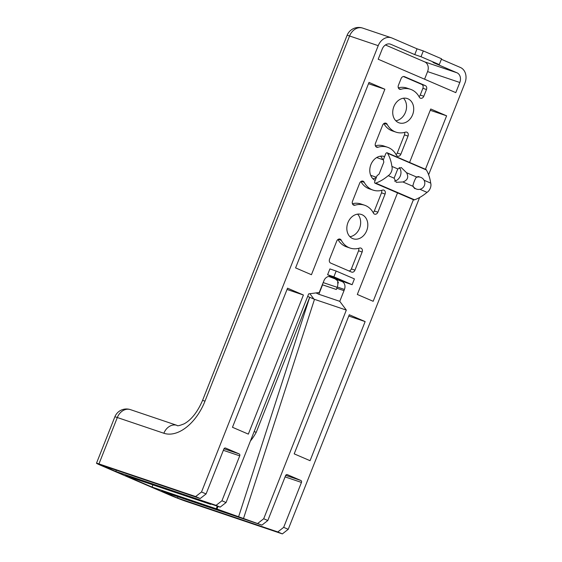 <?xml version="1.0" encoding="UTF-8"?>
<svg xmlns="http://www.w3.org/2000/svg" width="562" height="562" viewBox="0 0 562 562"><rect width="100%" height="100%" fill="white"/><g stroke="black" fill="none" stroke-linecap="round" stroke-linejoin="round"><path stroke-width="0.84" d="M418.753 176.587L416.442 176.967L406.558 172.717L401.247 167.525L397.777 168.93L391.897 166.401A6.238 3.772 113.3 0 1 388.237 175.653A49.913 30.172 113.3 0 1 375.739 183.107A1.56 0.941 113.3 0 1 375.037 183.198A1.56 0.941 113.3 0 1 374.763 181.463L377.053 175.667L379.111 174.058L383.818 162.179L383.368 159.727L385.658 153.932A1.56 0.941 113.3 0 1 387.176 152.801A1.56 0.941 113.3 0 1 387.555 153.257A49.913 30.172 113.3 0 1 391.897 166.401M387.176 152.801L425.968 169.506A1.56 0.941 113.3 0 1 426.347 169.963A49.913 30.172 113.3 0 1 430.696 183.107L424.092 180.262M426.347 169.963L387.555 153.257M416.442 176.967C414.77 179.685 413.548 182.769 412.775 186.219L402.898 181.962C407.647 180.226 408.869 177.142 406.558 172.717M430.696 183.107A6.238 3.772 113.3 0 1 427.029 192.359L419.926 189.296M412.775 186.219L414.714 188.558M397.777 168.93L394.117 178.182L396.259 182.299L402.898 181.962M394.117 178.182L388.237 175.653M427.029 192.359A49.913 30.172 113.3 0 1 414.531 199.805L375.739 183.107M414.531 199.805A1.56 0.941 113.3 0 1 413.836 199.903L375.037 183.198M394.482 181.105A7.798 6.203 108.7 0 0 397.158 180.023A7.798 6.203 108.7 0 0 399.217 167.511M414.531 188.495A6.315 5.023 108.7 0 0 415.543 188.649M419.47 177.023A6.315 5.023 108.7 0 0 418.585 176.538M116.313 470.183L115.8 471.483L99.945 464.655L200.205 498.529L195.639 496.562L98.961 463.896L117.317 417.524L163.865 433.253A43.667 26.4 113.3 0 0 204.997 401.149L349.578 35.989L378.219 45.67L201.519 491.975L206.078 493.942L223.866 449.024A1.56 1.243 -71.3 0 1 225.58 448.062L239.159 453.913A1.56 1.243 -71.3 0 1 239.728 455.852L221.941 500.77L226.05 502.54L308.664 293.877L319.23 292.493L323.979 280.635A6.301 5.016 -71.3 0 1 330.604 276.652A6.301 5.016 -71.3 0 1 330.906 276.764L342.132 281.597L328.826 276.462M336.16 271.039L354.418 278.9L352.128 284.695L345.862 282.581L327.604 274.72L329.894 268.924L336.16 271.039L333.87 276.834L327.604 274.72M362.139 252.015L354.959 270.146A3.119 2.48 -71.3 0 1 351.679 272.113A3.119 2.48 -71.3 0 1 351.531 272.057L330.702 263.093A3.119 2.48 -71.3 0 1 329.564 259.215L336.743 241.084A3.119 2.48 -71.3 0 1 340.024 239.11A3.119 2.48 -71.3 0 1 341.303 240.311A22.613 17.991 -71.3 0 0 350.084 248.06A22.613 17.991 -71.3 0 0 359.427 248.109A3.119 2.48 -71.3 0 1 360.853 248.074A3.119 2.48 -71.3 0 1 362.139 252.015L358.556 250.8L351.376 268.931A3.119 2.48 -71.3 0 1 349.044 270.989M385.082 194.052L377.903 212.183A3.119 2.48 -71.3 0 1 374.622 214.157A3.119 2.48 -71.3 0 1 373.47 213.181A22.613 17.991 -71.3 0 0 364.562 205.207A22.613 17.991 -71.3 0 0 354.987 205.221A3.119 2.48 -71.3 0 1 353.8 205.186A3.119 2.48 -71.3 0 1 352.514 201.252L359.694 183.121A3.119 2.48 -71.3 0 1 362.975 181.147A3.119 2.48 -71.3 0 1 364.253 182.348A22.613 17.991 -71.3 0 0 373.035 190.097A22.613 17.991 -71.3 0 0 382.378 190.153A3.119 2.48 -71.3 0 1 383.804 190.111A3.119 2.48 -71.3 0 1 385.082 194.052L381.507 192.843L374.327 210.975A3.119 2.48 -71.3 0 1 373.126 212.555M408.033 136.088L400.854 154.22A3.119 2.48 -71.3 0 1 397.573 156.194A3.119 2.48 -71.3 0 1 396.414 155.217A22.613 17.991 -71.3 0 0 387.513 147.244A22.613 17.991 -71.3 0 0 377.938 147.265A3.119 2.48 -71.3 0 1 376.751 147.223A3.119 2.48 -71.3 0 1 375.465 143.289L382.645 125.157A3.119 2.48 -71.3 0 1 385.925 123.183A3.119 2.48 -71.3 0 1 387.197 124.385A22.613 17.991 -71.3 0 0 395.985 132.133A22.613 17.991 -71.3 0 0 405.328 132.189A3.119 2.48 -71.3 0 1 406.748 132.154A3.119 2.48 -71.3 0 1 408.033 136.088L404.45 134.88L397.271 153.012A3.119 2.48 -71.3 0 1 396.077 154.592M426.474 89.506L423.797 96.257A3.119 2.48 -71.3 0 1 420.517 98.231A3.119 2.48 -71.3 0 1 419.385 97.296A22.613 17.991 -71.3 0 0 410.464 89.281A22.613 17.991 -71.3 0 0 400.847 89.316A3.119 2.48 -71.3 0 1 399.701 89.267A3.119 2.48 -71.3 0 1 398.416 85.326L401.092 78.582A3.119 2.48 -71.3 0 1 404.373 76.608A3.119 2.48 -71.3 0 1 404.521 76.664L425.336 85.628A3.119 2.48 -71.3 0 1 426.474 89.506L422.891 88.297L420.221 95.048A3.119 2.48 -71.3 0 1 419.027 96.622M409.586 162.446L430.752 108.993L446.607 115.821L425.441 169.274M413.393 199.714L373.175 301.295L357.313 294.467L397.531 192.885M349.283 314.755L365.138 321.583L310.062 460.692L294.2 453.864L349.283 314.755M347.948 222.594A12.821 10.2 -71.3 0 1 361.429 214.487A12.821 10.2 -71.3 0 1 366.986 229.893A12.821 10.2 -71.3 0 1 353.224 238.78A12.821 10.2 -71.3 0 1 347.948 222.594M375.177 180.402A12.821 10.2 -71.3 0 1 370.892 164.631A12.821 10.2 -71.3 0 1 384.38 156.524A12.821 10.2 -71.3 0 1 384.605 156.601M393.843 106.668A12.821 10.2 -71.3 0 1 407.331 98.561A12.821 10.2 -71.3 0 1 412.887 113.974A12.821 10.2 -71.3 0 1 399.118 122.853A12.821 10.2 -71.3 0 1 393.843 106.668M287.547 288.18L303.41 295.008L248.334 434.117L232.471 427.289L287.547 288.18M369.016 82.41L384.879 89.239L311.439 274.72L295.584 267.891L369.016 82.41M428.623 174.74L464.943 83.007A12.476 9.926 -71.3 0 0 460.404 67.482L441.374 59.291M417.046 48.817L423.312 50.931L441.57 58.792L439.273 64.588L433.007 62.473L456.969 72.786A7.798 6.203 -71.3 0 1 459.807 82.488L455.789 92.632L378.198 59.228L382.209 49.084A7.798 6.203 -71.3 0 1 390.414 44.152A7.798 6.203 -71.3 0 1 390.787 44.293L414.749 54.612L417.046 48.817L391.939 38.005A12.476 9.926 -71.3 0 0 391.342 37.78A12.476 9.926 -71.3 0 0 378.219 45.67M342.132 281.597A6.301 5.016 -71.3 0 1 344.429 289.437L344 290.652L336.835 288.236L336.336 289.493L322.553 284.836A13.411 0.52 21.6 0 1 322.293 284.751M178.049 496.759L177.536 498.058L161.673 491.23L261.934 525.105L243.508 518.501L314.488 299.335L346.318 310.091L339.771 301.337L344 290.652M346.318 310.091L263.704 518.754L257.832 523.334M287.161 474.588L287.315 474.644A1.56 1.243 -71.3 0 0 285.594 475.6L267.814 520.517L263.704 518.754M287.315 474.644L300.888 480.489A1.56 1.243 -71.3 0 1 301.457 482.428L283.677 527.346L288.236 529.313L282.363 533.9L185.678 501.234A12.476 0.485 21.6 0 1 169.387 494.883L100.928 465.406A12.476 0.485 21.6 0 1 96.488 463.236A12.476 0.485 21.6 0 1 98.961 463.896M419.603 197.515L288.236 529.313M339.771 301.337L318.823 294.256L322.553 284.836M315.992 292.914L318.823 294.256M243.508 518.501L216.307 508.8L217.213 506.123M152.864 484.894L152.07 487.092L216.307 508.8M152.07 487.092L125.41 475.614L210.645 504.353L205.854 502.288L220.171 507.128L216.068 505.357L221.941 500.77M115.8 471.483L216.068 505.357M282.363 533.9L277.797 531.933L283.677 527.346M177.536 498.058L277.797 531.933M210.771 503.952L210.645 504.353M226.05 502.54L220.171 507.128M267.814 520.517L261.934 525.105M206.078 493.942L200.205 498.529M201.519 491.975L195.639 496.562M337.846 281.464L337.671 282.7A6.301 5.016 -71.3 0 1 337.263 287.013L336.835 288.236M403.453 98.217A12.821 10.2 -71.3 0 1 405.722 111.55A12.821 10.2 -71.3 0 1 395.831 120.781M380.502 156.18A12.821 10.2 -71.3 0 1 382.715 159.615M376.294 177.592A12.821 10.2 -71.3 0 1 372.88 178.744M357.558 214.143A12.821 10.2 -71.3 0 1 359.828 227.477A12.821 10.2 -71.3 0 1 349.936 236.7M287.034 289.472L303.41 295.008M348.77 316.048L365.138 321.583M368.503 83.71L384.879 89.239M430.232 110.285L446.607 115.821M385.434 44.974L424.739 61.897A7.798 6.203 -71.3 0 1 427.577 71.599L424.57 79.193M439.273 64.588L421.015 56.727L414.749 54.612M398.317 87.805A22.613 17.991 -71.3 0 1 406.881 88.072L410.464 89.281M398.767 88.606L400.847 89.316M403.425 76.523L421.753 84.419A3.119 2.48 -71.3 0 1 422.891 88.297M375.367 145.762A22.613 17.991 -71.3 0 1 383.93 146.036L387.513 147.244M375.781 146.534L377.938 147.265M384.183 123.366L387.197 124.385M395.985 132.133L392.402 130.925A22.613 17.991 -71.3 0 1 383.839 123.577M404.549 132.4A3.119 2.48 -71.3 0 1 404.45 134.88M352.416 203.725A22.613 17.991 -71.3 0 1 360.987 203.999L364.562 205.207M352.838 204.498L354.987 205.221M361.233 181.329L364.253 182.348M373.035 190.097L369.452 188.888A22.613 17.991 -71.3 0 1 360.888 181.54M381.605 190.363A3.119 2.48 -71.3 0 1 381.507 192.843M338.282 239.286L341.303 240.311M350.084 248.06L346.508 246.844A22.613 17.991 -71.3 0 1 337.945 239.503M358.654 248.327A3.119 2.48 -71.3 0 1 358.556 250.8M314.488 299.335L309.697 297.27L238.71 516.436M217.009 509.102L218.014 506.397M254.172 431.504L256.202 432.382A38.989 23.576 113.3 0 1 250.413 441.008M256.202 432.382L309.697 297.27L307.667 296.399M309.908 293.715L313.94 299.096M344.429 289.437L337.263 287.013M335.704 279.426A6.301 5.016 -71.3 0 1 338.387 282.939L337.657 282.693M423.312 50.931L421.015 56.727M352.128 284.695L333.87 276.834M330.906 276.764L330.294 276.56M337.158 287.308L323.157 282.581M362.701 28.1A12.476 12.476 0 0 0 347.105 35.329A12.476 0.485 -158.4 0 1 349.578 35.989A12.476 9.926 -71.3 0 1 362.701 28.1L391.342 37.78M204.997 401.149A12.476 0.485 -158.4 0 0 202.524 400.488L347.105 35.329M163.865 433.253A12.476 9.926 -71.3 0 1 176.988 425.364C177.163 426.214 179.608 425.673 184.322 423.741C191.502 419.673 197.571 411.925 202.524 400.488M130.44 409.635A12.476 12.476 0 0 0 114.845 416.863A12.476 0.485 -158.4 0 1 117.317 417.524A12.476 9.926 -71.3 0 1 130.44 409.635L176.988 425.364M223.353 450.317L239.728 455.852M223.978 448.778L239.159 453.913M285.082 476.899L301.457 482.428M285.714 475.361L300.888 480.489M427.577 71.599L459.807 82.488M424.739 61.897L456.969 72.786M390.028 44.04L390.787 44.293M420.221 95.048L423.797 96.257M421.753 84.419L425.336 85.628M397.271 153.012L400.854 154.22M374.327 210.975L377.903 212.183M351.376 268.931L354.959 270.146M370.674 175.302L376.428 177.248M376.666 157.571L383.389 159.847M412.873 185.706A6.238 6.238 0 0 0 424.387 185.495A6.238 6.238 0 0 0 416.105 177.48M96.488 463.236L114.845 416.863"/></g></svg>
